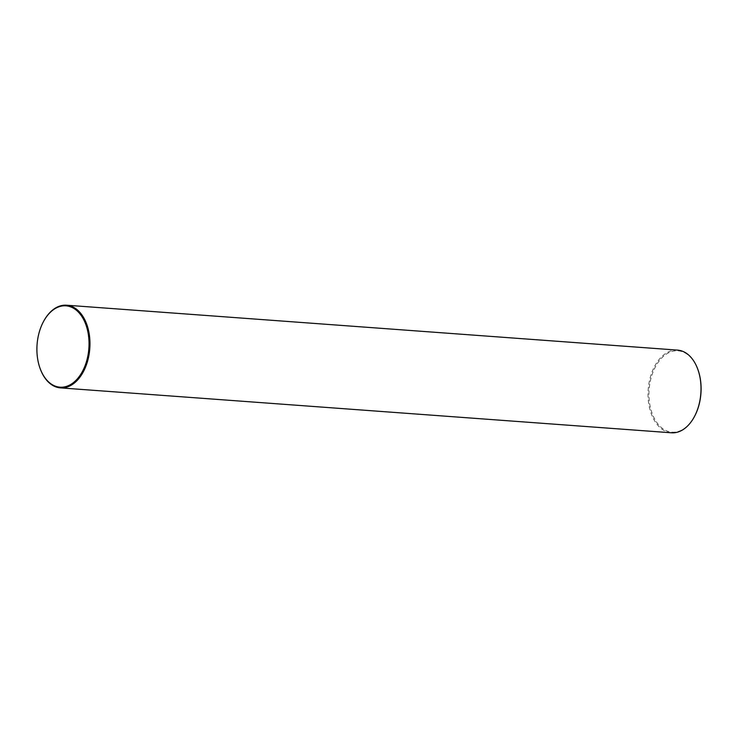 <?xml version="1.0" encoding="UTF-8"?>
<svg xmlns="http://www.w3.org/2000/svg" width="738" height="738" viewBox="0 0 738 738"><rect width="100%" height="100%" fill="white"/><g stroke="black" fill="none" stroke-linecap="round" stroke-linejoin="round"><path stroke-width="0.55" stroke-dasharray="3.69 2.77" d="M39.972 368.077A41.448 26.393 94.2 0 1 40.239 329.194A41.448 26.393 94.2 0 1 43.367 321.805M694.633 416.195A40.784 25.968 94.2 0 1 660.086 426.38A40.784 25.968 94.2 0 1 652.161 374.424A40.784 25.968 94.2 0 1 675.169 350.854A40.784 25.968 94.2 0 1 698.028 369.923M677.558 350.116A41.448 26.393 -85.8 0 0 651.276 374.111A41.448 26.393 -85.8 0 0 671.479 432.791"/><path stroke-width="1.11" d="M85.839 363.576A40.784 25.968 -85.8 0 0 77.85 311.565A40.784 25.968 -85.8 0 0 43.274 321.98A40.784 25.968 -85.8 0 0 40.101 329.434A40.784 25.968 -85.8 0 0 39.898 367.884A40.784 25.968 -85.8 0 0 62.758 387.155A40.784 25.968 -85.8 0 0 85.839 363.576M43.367 321.805A41.448 26.393 94.2 0 1 43.468 321.62A41.448 26.393 94.2 0 1 66.521 305.209A41.448 26.393 94.2 0 1 86.724 363.889A41.448 26.393 94.2 0 1 60.442 387.884A41.448 26.393 94.2 0 1 40.036 368.271A41.448 26.393 94.2 0 1 39.972 368.077M698.028 369.923A40.784 25.968 94.2 0 1 698.102 370.116A40.784 25.968 94.2 0 1 697.899 408.566A40.784 25.968 94.2 0 1 694.726 416.02A40.784 25.968 94.2 0 1 694.633 416.195M60.442 387.884L671.479 432.791A41.448 26.393 -85.8 0 0 694.532 416.38A41.448 26.393 -85.8 0 0 697.761 408.806A41.448 26.393 -85.8 0 0 697.964 369.729A41.448 26.393 -85.8 0 0 677.558 350.116L66.521 305.209"/></g></svg>
